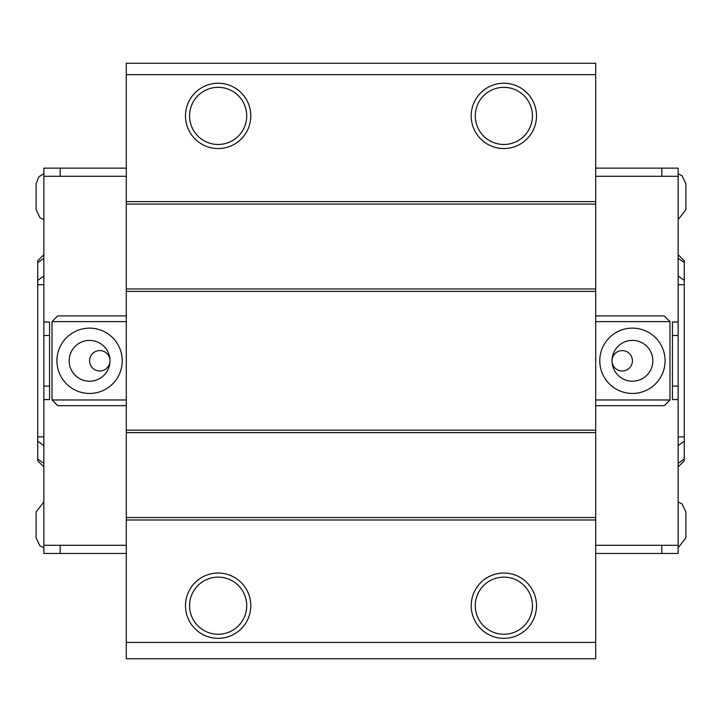 <?xml version="1.0" encoding="UTF-8"?>
<svg xmlns="http://www.w3.org/2000/svg" width="722" height="722" viewBox="0 0 722 722"><rect width="100%" height="100%" fill="white"/><g stroke="black" fill="none" stroke-linecap="round" stroke-linejoin="round"><path stroke-width="1.08" d="M126.305 204.064L595.695 204.064L595.695 63.247L126.305 63.247L126.305 658.753L595.695 658.753L595.695 517.53L126.305 517.53M595.695 204.064L595.695 288.962L126.305 288.962M126.305 432.631L595.695 432.631L595.695 288.962M595.695 432.631L595.695 517.53M532.43 605.695A28.573 28.573 0 0 0 503.857 577.122A28.573 28.573 0 0 0 475.284 605.695A28.573 28.573 0 0 0 503.857 634.268A28.573 28.573 0 0 0 532.43 605.695M536.509 605.695A32.652 32.652 0 0 1 487.531 633.97A32.652 32.652 0 0 1 487.531 577.419A32.652 32.652 0 0 1 536.509 605.695M246.716 605.695A28.573 28.573 0 0 0 218.143 577.122A28.573 28.573 0 0 0 189.57 605.695A28.573 28.573 0 0 0 218.143 634.268A28.573 28.573 0 0 0 246.716 605.695M250.796 605.695A32.652 32.652 0 0 1 201.817 633.97A32.652 32.652 0 0 1 201.817 577.419A32.652 32.652 0 0 1 250.796 605.695M532.43 115.899A28.573 28.573 0 0 0 503.857 87.326A28.573 28.573 0 0 0 475.284 115.899A28.573 28.573 0 0 0 503.857 144.472A28.573 28.573 0 0 0 532.43 115.899M536.509 115.899A32.652 32.652 0 0 1 487.531 144.174A32.652 32.652 0 0 1 487.531 87.615A32.652 32.652 0 0 1 536.509 115.899M246.716 115.899A28.573 28.573 0 0 0 218.143 87.326A28.573 28.573 0 0 0 189.57 115.899A28.573 28.573 0 0 0 218.143 144.472A28.573 28.573 0 0 0 246.716 115.899M250.796 115.899A32.652 32.652 0 0 1 201.817 144.174A32.652 32.652 0 0 1 201.817 87.615A32.652 32.652 0 0 1 250.796 115.899M595.695 642.427L126.305 642.427M595.695 519.984L126.305 519.984M595.695 291.408L126.305 291.408M126.305 430.186L595.695 430.186M595.695 74.673L126.305 74.673M126.305 201.609L595.695 201.609M43.852 173.785L38.853 176.782L36.1 183.812L36.1 209.615L39.918 217.647L43.852 219.641M43.852 501.943L36.1 511.979L36.1 537.773L39.918 545.814L43.852 547.808M89.573 328.14A32.652 32.652 0 0 1 117.848 377.119A32.652 32.652 0 0 1 61.289 377.119A32.652 32.652 0 0 1 89.573 328.14M89.573 340.387A20.406 20.406 0 0 0 71.893 371A20.406 20.406 0 0 0 107.244 371A20.406 20.406 0 0 0 89.573 340.387M109.979 360.792A10.207 10.207 0 0 1 99.771 371A10.207 10.207 0 0 1 89.573 360.792A10.207 10.207 0 0 1 99.771 350.594A10.207 10.207 0 0 1 109.979 360.792M43.852 168.145L60.179 168.145L43.852 168.145L43.852 322.021L49.565 322.021L49.565 399.573L43.852 399.573L43.852 553.449L126.305 553.449M126.305 315.902L57.733 315.902L52.02 321.615L52.02 399.979L57.733 405.692L126.305 405.692M43.852 176.303L60.179 176.303L60.179 168.145L126.305 168.145M52.02 399.979L126.305 399.979M126.305 321.615L52.02 321.615M49.565 335.495L43.852 335.495L43.852 322.021M43.852 399.573L43.852 386.089L49.565 386.089M43.852 463.334L37.734 459.002L43.852 463.334L43.852 466.917L37.734 460.798L37.734 260.795L43.852 254.676L43.852 258.259L37.734 262.591L43.852 258.259M37.734 436.9L43.852 436.9L43.852 445.564L37.734 441.232M43.852 335.495L43.852 386.089M37.734 280.362L43.852 276.03L43.852 284.694L37.734 284.694M37.734 437.875L37.734 431.657M37.734 269.243L37.734 283.286M678.148 547.808L685.9 537.773L685.9 511.979L682.01 503.893L678.148 501.943M678.148 219.641L685.9 209.615L685.9 183.812L682.01 175.726L678.148 173.785M632.427 393.445A32.652 32.652 0 0 1 604.152 344.466A32.652 32.652 0 0 1 660.711 344.466A32.652 32.652 0 0 1 632.427 393.445M632.427 381.207A20.406 20.406 0 0 0 650.107 350.594A20.406 20.406 0 0 0 614.756 350.594A20.406 20.406 0 0 0 632.427 381.207M612.021 360.792A10.207 10.207 0 0 1 622.229 350.594A10.207 10.207 0 0 1 632.427 360.792A10.207 10.207 0 0 1 622.229 371A10.207 10.207 0 0 1 612.021 360.792M678.148 553.449L661.821 553.449L678.148 553.449L678.148 399.573L672.435 399.573L672.435 322.021L678.148 322.021L678.148 168.145L595.695 168.145M595.695 405.692L664.267 405.692L669.98 399.979L669.98 321.615L664.267 315.902L595.695 315.902M678.148 545.291L661.821 545.291L661.821 553.449L595.695 553.449M669.98 321.615L595.695 321.615M595.695 399.979L669.98 399.979M672.435 386.089L678.148 386.089L678.148 399.573M678.148 322.021L678.148 335.495L672.435 335.495M678.148 258.259L684.266 262.591L678.148 258.259L678.148 254.676L684.266 260.795L684.266 460.798L678.148 466.917L678.148 463.334L684.266 459.002L678.148 463.334M684.266 284.694L678.148 284.694L678.148 276.03L684.266 280.362M678.148 386.089L678.148 335.495M684.266 441.232L678.148 445.564L678.148 436.9L684.266 436.9M684.266 283.71L684.266 289.937M684.266 452.351L684.266 438.308M126.305 545.291L60.179 545.291L60.179 553.449M60.179 176.303L126.305 176.303M43.852 545.291L60.179 545.291M595.695 176.303L661.821 176.303L661.821 168.145M661.821 545.291L595.695 545.291M678.148 176.303L661.821 176.303"/></g></svg>
